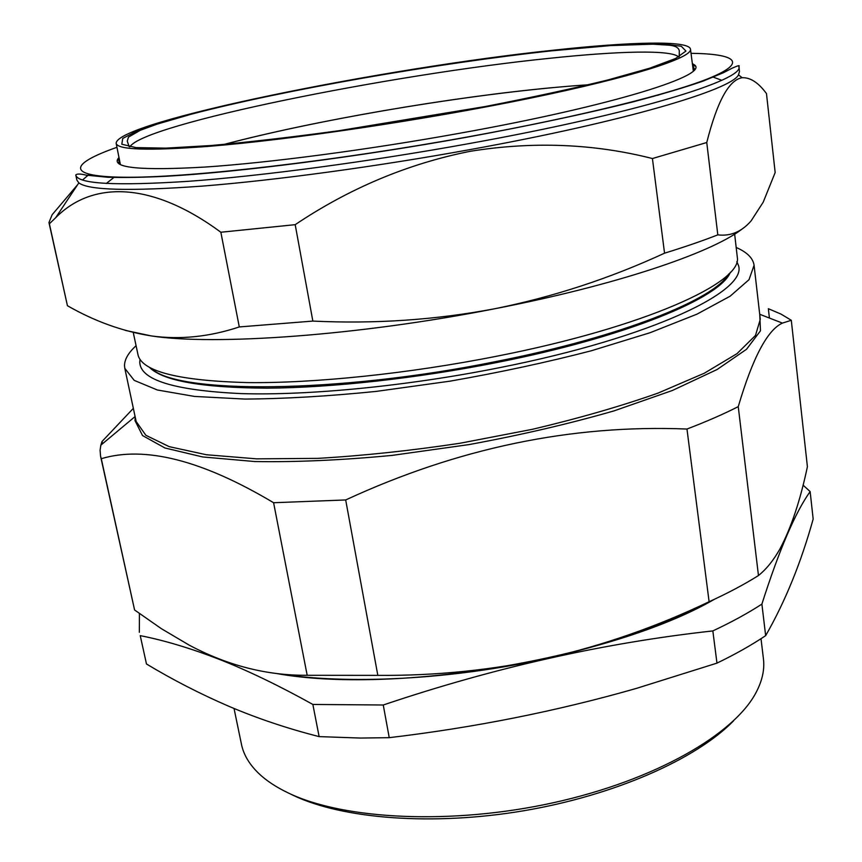 <?xml version="1.0" encoding="UTF-8"?>
<svg xmlns="http://www.w3.org/2000/svg" width="862" height="862" viewBox="0 0 862 862"><rect width="100%" height="100%" fill="white"/><g stroke="black" fill="none" stroke-linecap="round" stroke-linejoin="round"><path stroke-width="1.29" d="M733.562 720.847C696.485 758.916 615.059 795.249 523.88 810.733C432.702 826.184 342.483 818.932 293.263 795.367L290.731 794.139M234.033 708.478L241.457 744.283C243.558 754.584 249.269 764.26 258.6 773.311C266.164 780.573 276.077 787.135 288.35 792.986C343.69 819.74 451.774 825.214 553.663 802.662C655.637 780.164 735.071 733.896 756.448 691.787C762.396 680.237 764.723 669.246 763.43 658.805L761.006 638.71M765.661 635.65C785.174 601.611 801.003 562.746 813.168 519.075L810.14 491.577C795.292 512.362 779.205 549.87 761.889 604.111C747.742 613.281 731.396 622.213 712.842 630.919L716.968 663.126C735.394 654.226 751.621 645.056 765.661 635.65L761.889 604.111M712.842 630.919C604.014 642.89 494.152 667.587 383.256 704.997L312.863 704.448C278.846 685.538 247.502 670.442 218.829 659.171C190.319 648.17 164.125 640.326 140.237 635.639L146.475 663.988C172.68 679.762 200.059 693.835 228.635 706.204C257.253 718.402 287.423 728.541 319.123 736.611L360.456 738.055L389.236 737.667C474.305 727.603 556.583 711.215 636.07 688.501L716.968 663.126M714.566 599.209C612.774 658.299 395.195 695.235 275.862 673.405C346.75 685.096 452.442 679.762 548.663 657.965C615.705 642.567 671.002 622.978 714.566 599.209M803.061 485.123L810.14 491.577M139.353 632.299L139.418 613.539M140.237 635.639L146.475 663.988M312.863 704.448L319.123 736.611M383.256 704.997L389.236 737.667M100.574 456.246L101.274 458.703C144.956 445.6 202.398 460.276 273.599 502.729L345.684 499.949C458.185 447.971 571.948 424.33 686.971 429.039C706.334 421.637 723.423 414.169 738.249 406.638C752.698 357.805 767.417 329.963 782.394 323.099L791.294 320.287L807.403 466.698C800.292 500.445 791.154 527.835 779.981 548.868C773.516 560.354 766.34 569.243 758.463 575.536C744.229 584.468 727.765 593.207 709.103 601.73C657.534 626.394 604.09 645.11 548.749 657.878C492.956 670.033 435.978 675.862 377.825 675.366L307.184 675.291C266.832 675.614 227.449 665.529 189.047 645.045L161.474 628.754L134.58 609.973L100.574 456.246L100.078 450.244L100.854 445.148L102.039 441.473L102.546 443.747M768.354 308.704L781.047 314.113L791.294 320.287M736.213 247.469C747.106 252.243 753.065 258.18 754.078 265.28L749.013 279.687L730.136 296.194L696.981 314.156L650.099 332.71L591.192 350.812C546.799 362.331 499.734 372.449 449.986 381.166L376.209 391.402C328.196 396.251 284.417 398.815 244.862 399.074L194.51 396.434L157.358 389.99L134.203 380.368L124.807 368.333L124.505 365.531C124.602 359.271 128.449 352.677 136.056 345.748M149.503 367.384C162.864 380.853 202.031 387.781 267.005 388.159C331.267 387.781 416.982 378.396 496.889 362.503C627.062 336.859 720.675 297.692 730.373 272.263M140.01 359.411L139.773 362.105C140.118 379.948 174.049 390.454 241.565 393.622C308.919 395.626 407.338 386.079 498.915 367.794C653.568 337.311 751.05 289.557 737.904 264.149L736.827 261.682M151.604 368.494C175.816 393.891 336.503 394.042 496.717 361.393C622.138 336.686 714.576 299.265 728.735 273.976M133.254 332.473L138.211 355.694C143.297 371.759 179.544 380.724 246.941 382.588C313.951 383.439 408.803 373.688 497.094 356.146C644.453 327.226 741.999 282.768 737.344 257.576L734.65 234.108M133.351 408.34L102.039 441.473M768.441 309.501L769.41 318.046M738.249 406.638L758.463 575.536M686.971 429.039L709.103 601.73M345.684 499.949L377.825 675.366M273.599 502.729L307.184 675.291M101.274 458.703L134.58 609.973M553.943 50.147C630.801 41.775 689.309 40.148 690.494 49.231C692.218 57.776 633.096 77.041 528.697 98.505C424.557 119.947 290.074 139.892 208.033 146.411C148.016 150.904 117.394 149.859 116.154 143.286C116.327 121.704 384.463 67.818 553.943 50.147M660.831 94.184L657.404 95.391M224.152 144.396C314.35 120.518 450.74 97.115 553.361 87.558M692.832 65.695L695.052 66.018M703.715 80.866L701.032 81.836M117.189 160.644L119.193 159.632M224.314 144.385C325.243 117.631 484.142 91.609 588.337 84.778M106.285 183.477L114.42 177.066M692.358 63.594L693.748 64.478C712.368 74.164 615.242 105.412 458.53 133.459C366.77 149.999 269.106 162.778 205.037 167.056C141.109 170.73 112.082 167.971 117.932 158.77L118.978 157.487M693.587 70.522L694.158 68.281L692.66 65.943L693.748 64.478M645.056 98.537L640.218 100.024M738.896 66.428L739.477 71.589L738.486 74.854C731.838 89.648 624.045 121.779 469.671 149.665C375.627 166.743 275.215 180.309 202.764 186.073C129.85 191.364 88.538 190.308 78.841 182.873L76.869 180.093L75.781 175.018C76.858 173.671 80.349 173.715 86.265 175.158L107.987 177.281C124.915 177.723 144.536 177.367 166.851 176.225C239.173 172.12 356.534 157.143 466.795 137.22C529.656 125.68 586.817 113.482 632.816 101.942C661.283 94.421 684.719 87.471 703.133 81.082L723.649 72.623L731.892 68.313C737.807 65.62 740.146 64.995 738.896 66.428C745.221 79.541 636.048 113.525 468.734 143.652C368.753 161.765 262.016 175.945 188.713 181.289C115.336 186.052 77.688 183.962 75.781 175.018M48.962 222.558L67.43 305.719C94.583 321.289 122.555 331.353 151.346 335.932C180.093 339.865 209.412 336.87 239.291 326.935L312.852 321.084C374.808 324.047 435.396 319.953 494.616 308.779C553.35 296.916 609.994 278.383 664.548 253.18L652.426 158.533C593.778 143.631 533.039 141.217 470.189 151.303C407.898 163.748 349.563 188.207 295.192 224.67L220.855 232.244C152.046 181.429 92.331 180.47 55.696 217.698L49.382 223.786L48.962 222.558L52.129 214.746L77.72 184.576M82.526 180.007L89.055 174.383M664.548 253.18C684.633 246.995 702.379 240.886 717.809 234.863C730.534 236.414 741.632 231.759 751.093 220.909L763.215 202.171L775.164 172.54L766.48 93.592C758.495 82.687 750.393 77.397 742.16 77.709C728.961 79.854 717.162 101.457 706.754 142.521L652.426 158.533M741.525 229.454C710.547 253.234 615.091 285.473 494.616 308.779C359.206 335.533 214.39 345.759 151.346 335.932L125.464 330.426M67.43 305.719L49.382 223.786M239.291 326.935L220.855 232.244M312.852 321.084L295.192 224.67M717.809 234.863L706.754 142.521M712.529 76.869L721.753 80.274M117.932 158.77L119.43 159.793L118.762 162.509L120.012 164.448M759.767 314.813L760.478 330.792L746.524 349.282L717.098 369.518L672.382 390.486L613.916 410.915C568.985 423.845 520.702 435.073 469.057 444.587L392.081 455.395C341.783 460.189 296 462.237 254.721 461.536L202.624 456.946L164.965 447.992L142.532 435.558L134.989 420.602L135.215 417.089M124.807 368.333L136.153 421.507L145.872 435.299L169.221 446.656L206.384 454.748L256.574 458.843L317.83 458.368C363.236 455.729 410.678 450.686 460.146 443.23L532.587 429.276C579.135 418.253 620.952 406.196 658.062 393.094L704.329 373.214L736.967 353.679L755.478 335.469L760.284 319.306L759.81 315.158M129.882 146.842C143.178 124.074 390.863 74.412 549.374 58.325C618.388 51.03 671.541 49.576 678.62 56.978M551.949 50.696L596.666 46.44C623.582 44.479 645.843 43.66 663.449 43.984L681.271 46.246L685.936 51.063L675.733 58.444L649.689 68.206L607.936 79.95C572.724 88.581 531.854 97.428 485.328 106.511L338.744 130.744C291.13 137.23 248.655 142.144 211.309 145.506L165.946 148.135L135.97 147.607L121.811 144.234L122.727 138.47L137.177 130.841C152.757 125.033 173.262 118.784 198.691 112.103C292.649 88.355 440.159 62.894 551.949 50.696M116.952 147.316C68.895 164.092 63.982 177.346 129.332 177.26C194.133 177.227 333.626 161.205 466.665 137.123C580.632 116.51 673.524 93.204 710.881 77.558C748.162 61.859 734.65 53.864 691.022 53.315M759.702 314.264L782.405 323.099M136.153 421.507L135.291 417.423M754.078 265.28L760.284 319.306M135.097 416.54L100.854 445.148M690.494 49.231L693.296 70.824M679.245 56.644L679.288 50.729C678.588 47.582 675.151 45.729 668.955 45.19L652.965 44.177L610.641 45.578L551.583 50.836C436.797 63.325 283.727 89.971 191.17 114.226L157.056 124.15L140.344 130.27L128.481 137.09L127.253 141.131L129.192 146.723M116.154 143.286L120.4 164.642M694.158 68.281L694.319 69.65M78.841 182.873L55.696 217.698M738.486 74.854L742.16 77.709M118.762 162.509L119.042 163.855"/></g></svg>
